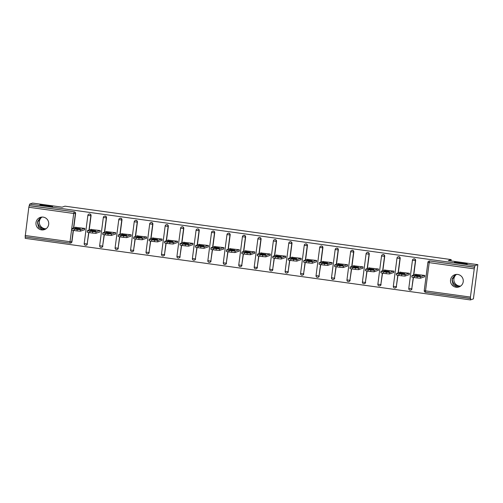 <?xml version="1.0" encoding="UTF-8"?>
<svg xmlns="http://www.w3.org/2000/svg" width="503" height="503" viewBox="0 0 503 503"><rect width="100%" height="100%" fill="white"/><g stroke="black" fill="none" stroke-linecap="round" stroke-linejoin="round"><path stroke-width="0.75" d="M44.924 229.418L42.34 229.601L38.605 227.4L37.53 222.892L37.744 221.27L40.693 217.265M52.601 206.67A6.451 0.415 -172.6 0 1 45.798 206.155A6.451 0.415 -172.6 0 1 39.863 204.966A6.451 0.415 -172.6 0 1 39.919 204.922A6.451 0.415 -172.6 0 1 46.722 205.438A6.451 0.415 -172.6 0 1 52.658 206.626A6.451 0.415 -172.6 0 1 52.601 206.67M459.465 286.748L456.881 286.93L453.146 284.729L452.071 280.215L452.285 278.593L455.234 274.594M467.142 264A6.451 0.415 -172.6 0 1 460.339 263.484A6.451 0.415 -172.6 0 1 454.404 262.296A6.451 0.415 -172.6 0 1 454.46 262.245A6.451 0.415 -172.6 0 1 461.264 262.767A6.451 0.415 -172.6 0 1 467.199 263.956A6.451 0.415 -172.6 0 1 467.142 264M41.435 217.12L37.694 222.03C38.121 225.759 40.246 228.079 44.075 228.991L45.698 229.016M41.988 217.063A6.451 6.388 -109.3 0 0 46.087 228.752M455.976 274.443L452.235 279.36C452.662 283.082 454.787 285.402 458.617 286.32L460.239 286.339M456.529 274.393A6.451 6.388 -109.3 0 0 460.629 286.081M456.058 287.219A6.451 6.388 -109.3 0 0 463.244 280.196A6.451 6.388 -109.3 0 0 454.75 274.745A6.451 6.388 -109.3 0 0 456.058 287.219M41.516 229.89A6.451 6.388 -109.3 0 0 48.703 222.867A6.451 6.388 -109.3 0 0 40.209 217.415A6.451 6.388 -109.3 0 0 41.516 229.89M70.018 243.131L25.15 236.926L28.822 207.261L29.633 204.117L32.594 203.08L62.12 207.161L64.962 206.167L451.166 259.573L448.324 260.573L477.85 264.653L473.405 298.883L470.437 299.92L470.632 298.424L425.538 292.293L425.525 290.866L470.412 297.072L470.406 298.499L425.525 292.293A1.515 1.515 0 0 1 424.23 290.602L427.915 262.352A1.515 1.496 -109.3 0 1 428.896 261.132A1.515 1.515 0 0 0 427.896 262.365L424.23 290.602L425.525 290.866L429.197 262.629L427.896 262.365M25.364 236.957L25.188 238.347L470.437 299.92M450.99 260.938L451.166 259.573M474.078 268.835L429.197 262.629L429.593 261.063A1.515 1.496 -109.3 0 0 428.896 261.132L429.116 261.057A1.515 1.496 70.7 0 1 429.807 260.982L474.474 267.269L470.412 297.072M429.807 260.982L474.694 267.194L474.882 265.697L477.85 264.653M29.633 204.117L474.882 265.697M415.415 274.336L424.859 275.437L424.664 276.933L424.268 276.876M29.438 205.614L74.318 211.826A1.515 1.496 70.7 0 1 75.607 213.524L73.746 227.884M73.413 230.424L71.942 241.767A1.515 1.496 70.7 0 1 70.954 242.987L70.741 243.062A1.515 1.496 -109.3 0 0 71.728 241.842L71.942 241.767M87.396 243.905A1.515 1.496 70.7 0 1 86.415 245.124L86.195 245.2A1.515 1.496 -109.3 0 0 87.182 243.98L88.874 232.562M91.068 215.661L90.848 215.737A1.515 1.496 70.7 0 0 89.559 214.039A1.515 1.496 -109.3 0 0 88.861 214.108L89.081 214.033A1.515 1.496 70.7 0 1 91.068 215.661L89.201 230.022M102.857 246.042A1.515 1.496 70.7 0 1 101.87 247.262L101.65 247.338A1.515 1.496 -109.3 0 0 102.637 246.118L104.328 234.7M106.523 217.799L106.303 217.874A1.515 1.496 70.7 0 0 105.014 216.177A1.515 1.496 -109.3 0 0 104.316 216.246L104.536 216.164A1.515 1.496 70.7 0 1 106.523 217.799L104.655 232.16M118.312 248.174A1.515 1.496 70.7 0 1 117.325 249.4L117.111 249.475A1.515 1.496 -109.3 0 0 118.092 248.256L119.783 236.838M121.978 219.937L121.764 220.012A1.515 1.496 70.7 0 0 120.469 218.308A1.515 1.496 -109.3 0 0 119.777 218.384L119.991 218.302A1.515 1.496 70.7 0 1 121.978 219.937L120.11 234.297M133.767 250.312A1.515 1.496 70.7 0 1 132.779 251.538L132.566 251.613A1.515 1.496 -109.3 0 0 133.553 250.393L135.238 238.975M137.432 222.075L137.218 222.15A1.515 1.496 70.7 0 0 135.923 220.446A1.515 1.496 -109.3 0 0 135.232 220.515L135.445 220.44A1.515 1.496 70.7 0 1 137.432 222.075L135.571 236.435M149.221 252.449A1.515 1.496 70.7 0 1 148.24 253.675L148.02 253.751A1.515 1.496 -109.3 0 0 149.007 252.525L150.693 241.113M152.893 224.212L152.673 224.288A1.515 1.496 70.7 0 0 151.384 222.584A1.515 1.496 -109.3 0 0 150.686 222.653L150.906 222.578A1.515 1.496 70.7 0 1 152.893 224.212L151.026 238.573M164.676 254.587A1.515 1.496 70.7 0 1 163.695 255.813L163.475 255.889A1.515 1.496 -109.3 0 0 164.462 254.663L166.153 243.251M168.348 226.35L168.128 226.425A1.515 1.496 70.7 0 0 166.839 224.722A1.515 1.496 -109.3 0 0 166.141 224.791L166.361 224.715A1.515 1.496 70.7 0 1 168.348 226.35L166.48 240.711M180.137 256.725A1.515 1.496 70.7 0 1 179.15 257.951L178.936 258.026A1.515 1.496 -109.3 0 0 179.917 256.8L181.608 245.389M183.802 228.488L183.589 228.563A1.515 1.496 70.7 0 0 182.293 226.859A1.515 1.496 -109.3 0 0 181.602 226.928L181.816 226.853A1.515 1.496 70.7 0 1 183.802 228.488L181.935 242.848M195.592 258.863A1.515 1.496 70.7 0 1 194.604 260.089L194.391 260.164A1.515 1.496 -109.3 0 0 195.371 258.938L197.063 247.526M199.257 230.626L199.043 230.701A1.515 1.496 70.7 0 0 197.748 228.997A1.515 1.496 -109.3 0 0 197.057 229.066L197.27 228.991A1.515 1.496 70.7 0 1 199.257 230.626L197.396 244.986M211.046 261A1.515 1.496 70.7 0 1 210.059 262.226L209.845 262.302A1.515 1.496 -109.3 0 0 210.832 261.076L212.518 249.664M214.712 232.763L214.498 232.839A1.515 1.496 70.7 0 0 213.209 231.135A1.515 1.496 -109.3 0 0 212.511 231.204L212.725 231.129A1.515 1.496 70.7 0 1 214.712 232.763L212.851 247.124M226.501 263.138A1.515 1.496 70.7 0 1 225.52 264.358L225.3 264.44A1.515 1.496 -109.3 0 0 226.287 263.214L227.978 251.802M230.173 234.901L229.953 234.976A1.515 1.496 70.7 0 0 228.664 233.273A1.515 1.496 -109.3 0 0 227.966 233.342L228.186 233.266A1.515 1.496 70.7 0 1 230.173 234.901L228.305 249.262M241.962 265.276A1.515 1.496 70.7 0 1 240.975 266.496L240.755 266.577A1.515 1.496 -109.3 0 0 241.742 265.351L243.433 253.94M245.627 237.039L245.407 237.114A1.515 1.496 70.7 0 0 244.118 235.41A1.515 1.496 -109.3 0 0 243.421 235.479L243.641 235.404A1.515 1.496 70.7 0 1 245.627 237.039L243.76 251.399M257.417 267.414A1.515 1.496 70.7 0 1 256.429 268.633L256.216 268.709A1.515 1.496 -109.3 0 0 257.196 267.489L258.888 256.077M261.082 239.177L260.868 239.252A1.515 1.496 70.7 0 0 259.573 237.548A1.515 1.496 -109.3 0 0 258.882 237.617L259.095 237.542A1.515 1.496 70.7 0 1 261.082 239.177L259.221 253.537M272.871 269.551A1.515 1.496 70.7 0 1 271.884 270.771L271.67 270.847A1.515 1.496 -109.3 0 0 272.657 269.627L274.342 258.215M276.537 241.314L276.323 241.39A1.515 1.496 70.7 0 0 275.034 239.686A1.515 1.496 -109.3 0 0 274.336 239.755L274.55 239.68A1.515 1.496 70.7 0 1 276.537 241.314L274.676 255.675M288.326 271.689A1.515 1.496 70.7 0 1 287.345 272.909L287.125 272.984A1.515 1.496 -109.3 0 0 288.112 271.765L289.803 260.353M291.998 243.452L291.778 243.527A1.515 1.496 70.7 0 0 290.489 241.824A1.515 1.496 -109.3 0 0 289.791 241.893L290.011 241.817A1.515 1.496 70.7 0 1 291.998 243.452L290.13 257.813M303.787 273.827A1.515 1.496 70.7 0 1 302.8 275.047L302.58 275.122A1.515 1.496 -109.3 0 0 303.567 273.902L305.258 262.491M307.452 245.59L307.232 245.665A1.515 1.496 70.7 0 0 305.943 243.961A1.515 1.496 -109.3 0 0 305.246 244.03L305.466 243.955A1.515 1.496 70.7 0 1 307.452 245.59L305.585 259.95M319.242 275.965A1.515 1.496 70.7 0 1 318.254 277.184L318.041 277.26A1.515 1.496 -109.3 0 0 319.021 276.04L320.713 264.628M322.907 247.728L322.693 247.803A1.515 1.496 70.7 0 0 321.398 246.099A1.515 1.496 -109.3 0 0 320.707 246.168L320.92 246.093A1.515 1.496 70.7 0 1 322.907 247.728L321.04 262.088M334.696 278.102A1.515 1.496 70.7 0 1 333.709 279.322L333.495 279.398A1.515 1.496 -109.3 0 0 334.482 278.178L336.167 266.766M338.362 249.859L338.148 249.941A1.515 1.496 70.7 0 0 336.853 248.237A1.515 1.496 -109.3 0 0 336.161 248.306L336.375 248.231A1.515 1.496 70.7 0 1 338.362 249.859L336.501 264.226M350.151 280.24A1.515 1.496 70.7 0 1 349.17 281.46L348.95 281.535A1.515 1.496 -109.3 0 0 349.937 280.316L351.622 268.898M353.823 251.997L353.603 252.078A1.515 1.496 70.7 0 0 352.314 250.375A1.515 1.496 -109.3 0 0 351.616 250.444L351.836 250.368A1.515 1.496 70.7 0 1 353.823 251.997L351.955 266.364M365.606 282.378A1.515 1.496 70.7 0 1 364.625 283.598L364.405 283.673A1.515 1.496 -109.3 0 0 365.392 282.453L367.083 271.035M369.277 254.134L369.057 254.21A1.515 1.496 70.7 0 0 367.768 252.512A1.515 1.496 -109.3 0 0 367.071 252.581L367.291 252.506A1.515 1.496 70.7 0 1 369.277 254.134L367.41 268.501M381.067 284.516A1.515 1.496 70.7 0 1 380.079 285.735L379.866 285.811A1.515 1.496 -109.3 0 0 380.846 284.591L382.538 273.173M384.732 256.272L384.518 256.348A1.515 1.496 70.7 0 0 383.223 254.65A1.515 1.496 -109.3 0 0 382.531 254.719L382.745 254.644A1.515 1.496 70.7 0 1 384.732 256.272L382.865 270.639M396.521 286.653A1.515 1.496 70.7 0 1 395.534 287.873L395.32 287.949A1.515 1.496 -109.3 0 0 396.301 286.729L397.992 275.311M400.187 258.41L399.973 258.485A1.515 1.496 70.7 0 0 398.678 256.788A1.515 1.496 -109.3 0 0 397.986 256.857L398.2 256.781A1.515 1.496 70.7 0 1 400.187 258.41L398.326 272.771M411.976 288.791A1.515 1.496 70.7 0 1 410.989 290.011L410.775 290.086A1.515 1.496 -109.3 0 0 411.762 288.867L413.447 277.449M415.641 260.548L415.428 260.623A1.515 1.496 70.7 0 0 414.139 258.926A1.515 1.496 -109.3 0 0 413.441 258.995L413.655 258.919A1.515 1.496 70.7 0 1 415.641 260.548L413.78 274.908M408.807 274.739L409.203 274.795L409.398 273.299L399.96 272.198M393.352 272.601L393.748 272.657L393.943 271.161L384.506 270.061M377.898 270.463L378.294 270.52L378.489 269.023L369.051 267.923M362.443 268.325L362.839 268.382L363.034 266.886L353.59 265.785M346.982 266.188L347.378 266.244L347.573 264.748L338.135 263.647M331.527 264.05L331.923 264.106L332.118 262.61L322.681 261.51M316.073 261.912L316.469 261.969L316.664 260.472L307.226 259.372M300.618 259.774L301.014 259.831L301.209 258.335L291.765 257.234M285.157 257.637L285.559 257.693L285.748 256.197L276.31 255.096M269.702 255.505L270.098 255.555L270.293 254.059L260.856 252.959M254.248 253.367L254.644 253.418L254.839 251.921L245.401 250.821M238.793 251.23L239.189 251.28L239.384 249.784L229.946 248.689M223.338 249.092L223.734 249.142L223.929 247.646L214.485 246.552M207.877 246.954L208.273 247.004L208.468 245.508L199.031 244.414M192.423 244.816L192.819 244.867L193.014 243.37L183.576 242.276M176.968 242.679L177.364 242.729L177.559 241.233L168.121 240.138M161.513 240.541L161.909 240.597L162.104 239.095L152.661 238.001M146.052 238.403L146.448 238.46L146.643 236.963L137.206 235.863M130.598 236.265L130.994 236.322L131.189 234.826L121.751 233.725M115.143 234.128L115.539 234.184L115.734 232.688L106.296 231.587M99.688 231.99L100.084 232.046L100.279 230.55L90.836 229.45M84.234 229.852L84.63 229.909L84.818 228.412L75.381 227.312M417.239 276.461L414.56 276.09L414.365 277.587L417.044 277.958L417.239 276.461L420.615 276.732L424.457 275.38M414.56 276.09L411.97 275.556L415.843 274.185M420.414 275.833L415.755 275.185L414.679 275.575L419.357 276.204L420.414 275.833M420.615 276.732L420.42 278.228L424.689 276.725M420.42 278.228L417.044 277.958M414.365 277.587L411.775 277.052L411.97 275.556M401.778 274.324L399.105 273.953L398.91 275.449L401.589 275.82L401.778 274.324L405.16 274.594L409.002 273.242M399.105 273.953L396.509 273.418L400.382 272.048M404.959 273.695L400.3 273.047L399.225 273.437L403.903 274.066L404.959 273.695M405.16 274.594L404.965 276.09L409.235 274.594M404.965 276.09L401.589 275.82M398.91 275.449L396.32 274.915L396.509 273.418M386.323 272.186L383.651 271.815L383.456 273.311L386.128 273.682L386.323 272.186L389.706 272.456L393.547 271.104M383.651 271.815L381.054 271.28L384.927 269.916M389.504 271.557L384.845 270.91L383.77 271.299L388.448 271.928L389.504 271.557M389.706 272.456L389.511 273.953L393.774 272.456M389.511 273.953L386.128 273.682M383.456 273.311L380.859 272.783L381.054 271.28M370.868 270.048L368.196 269.677L368.001 271.174L370.673 271.545L370.868 270.048L374.245 270.318L378.093 268.967M368.196 269.677L365.599 269.149L369.472 267.778M374.043 269.419L369.391 268.772L368.309 269.162L372.987 269.79L374.043 269.419M374.245 270.318L374.05 271.815L378.319 270.318M374.05 271.815L370.673 271.545M368.001 271.174L365.404 270.645L365.599 269.149M355.414 267.91L352.735 267.539L352.54 269.036L355.219 269.407L355.414 267.91L358.79 268.181L362.638 266.829M352.735 267.539L350.145 267.011L354.018 265.641M358.589 267.282L353.93 266.634L352.855 267.024L357.532 267.653L358.589 267.282M358.79 268.181L358.595 269.677L362.864 268.181M358.595 269.677L355.219 269.407M352.54 269.036L349.95 268.508L350.145 267.011M339.959 265.773L337.28 265.402L337.085 266.898L339.764 267.269L339.959 265.773L343.335 266.043L347.177 264.691M337.28 265.402L334.69 264.874L338.557 263.503M343.134 265.144L338.475 264.496L337.4 264.886L342.078 265.515L343.134 265.144M343.335 266.043L343.14 267.539L347.41 266.043M343.14 267.539L339.764 267.269M337.085 266.898L334.495 266.37L334.69 264.874M324.498 263.635L321.826 263.264L321.631 264.76L324.303 265.131L324.498 263.635L327.881 263.905L331.722 262.553M321.826 263.264L319.229 262.736L323.102 261.365M327.679 263.006L323.02 262.359L321.945 262.748L326.623 263.377L327.679 263.006M327.881 263.905L327.686 265.402L331.949 263.905M327.686 265.402L324.303 265.131M321.631 264.76L319.034 264.232L319.229 262.736M309.043 261.497L306.371 261.126L306.176 262.623L308.848 262.994L309.043 261.497L312.42 261.767L316.268 260.416M306.371 261.126L303.774 260.598L307.647 259.227M312.218 260.868L307.566 260.227L306.484 260.611L311.162 261.239L312.218 260.868M312.42 261.767L312.225 263.264L316.494 261.767M312.225 263.264L308.848 262.994M306.176 262.623L303.579 262.094L303.774 260.598M293.589 259.359L290.91 258.988L290.715 260.485L293.394 260.856L293.589 259.359L296.965 259.63L300.813 258.278M290.91 258.988L288.32 258.46L292.193 257.09M296.764 258.731L292.111 258.089L291.03 258.473L295.707 259.102L296.764 258.731M296.965 259.63L296.77 261.126L301.039 259.63M296.77 261.126L293.394 260.856M290.715 260.485L288.125 259.957L288.32 258.46M278.134 257.222L275.455 256.851L275.26 258.347L277.939 258.718L278.134 257.222L281.51 257.492L285.352 256.14M275.455 256.851L272.865 256.323L276.732 254.952M281.309 256.593L276.65 255.952L275.575 256.335L280.253 256.964L281.309 256.593M281.51 257.492L281.315 258.988L285.585 257.492M281.315 258.988L277.939 258.718M275.26 258.347L272.67 257.819L272.865 256.323M262.673 255.084L260.001 254.713L259.806 256.216L262.478 256.58L262.673 255.084L266.056 255.354L269.897 254.002M260.001 254.713L257.404 254.185L261.277 252.814M265.854 254.455L261.195 253.814L260.12 254.197L264.798 254.826L265.854 254.455M266.056 255.354L265.861 256.851L270.124 255.354M265.861 256.851L262.478 256.58M259.806 256.216L257.209 255.681L257.404 254.185M247.218 252.946L244.546 252.581L244.351 254.078L247.023 254.443L247.218 252.946L250.595 253.216L254.443 251.865M244.546 252.581L241.949 252.047L245.822 250.676M250.393 252.317L245.741 251.676L244.659 252.06L249.343 252.688L250.393 252.317M250.595 253.216L250.406 254.713L254.669 253.216M250.406 254.713L247.023 254.443M244.351 254.078L241.754 253.543L241.949 252.047M231.764 250.808L229.085 250.444L228.896 251.94L231.569 252.305L231.764 250.808L235.14 251.079L238.988 249.733M229.085 250.444L226.495 249.909L230.368 248.539M234.939 250.18L230.286 249.538L229.205 249.922L233.882 250.551L234.939 250.18M235.14 251.079L234.945 252.575L239.214 251.079M234.945 252.575L231.569 252.305M228.896 251.94L226.3 251.406L226.495 249.909M216.309 248.671L213.63 248.306L213.435 249.802L216.114 250.173L216.309 248.671L219.685 248.941L223.527 247.595M213.63 248.306L211.04 247.772L214.913 246.401M219.484 248.042L214.825 247.401L213.75 247.784L218.428 248.413L219.484 248.042M219.685 248.941L219.49 250.437L223.76 248.941M219.49 250.437L216.114 250.173M213.435 249.802L210.845 249.268L211.04 247.772M200.848 246.533L198.176 246.168L197.981 247.665L200.659 248.036L200.848 246.533L204.231 246.803L208.072 245.458M198.176 246.168L195.579 245.634L199.452 244.263M204.029 245.904L199.37 245.263L198.295 245.646L202.973 246.275L204.029 245.904M204.231 246.803L204.036 248.3L208.305 246.803M204.036 248.3L200.659 248.036M197.981 247.665L195.39 247.13L195.579 245.634M185.393 244.401L182.721 244.03L182.526 245.527L185.198 245.898L185.393 244.401L188.776 244.665L192.618 243.32M182.721 244.03L180.124 243.496L183.997 242.125M188.575 243.766L183.916 243.125L182.841 243.509L187.518 244.137L188.575 243.766M188.776 244.665L188.581 246.162L192.844 244.665M188.581 246.162L185.198 245.898M182.526 245.527L179.929 244.992L180.124 243.496M169.939 242.264L167.266 241.893L167.071 243.389L169.744 243.76L169.939 242.264L173.315 242.528L177.163 241.182M167.266 241.893L164.67 241.358L168.543 239.988M173.114 241.629L168.461 240.987L167.38 241.377L172.057 242L173.114 241.629M173.315 242.528L173.12 244.024L177.389 242.528M173.12 244.024L169.744 243.76M167.071 243.389L164.475 242.855L164.67 241.358M154.484 240.126L151.805 239.755L151.61 241.251L154.289 241.622L154.484 240.126L157.86 240.39L161.708 239.044M151.805 239.755L149.215 239.221L153.088 237.85M157.659 239.491L153 238.85L151.925 239.239L156.603 239.862L157.659 239.491M157.86 240.39L157.665 241.886L161.935 240.39M157.665 241.886L154.289 241.622M151.61 241.251L149.02 240.717L149.215 239.221M139.029 237.988L136.351 237.617L136.156 239.114L138.834 239.485L139.029 237.988L142.406 238.252L146.247 236.907M136.351 237.617L133.76 237.083L137.627 235.712M142.204 237.353L137.545 236.712L136.47 237.102L141.148 237.724L142.204 237.353M142.406 238.252L142.211 239.749L146.48 238.252M142.211 239.749L138.834 239.485M136.156 239.114L133.565 238.579L133.76 237.083M123.568 235.85L120.896 235.479L120.701 236.976L123.373 237.347L123.568 235.85L126.951 236.114L130.793 234.769M120.896 235.479L118.299 234.945L122.172 233.574M126.75 235.215L122.091 234.574L121.016 234.964L125.693 235.586L126.75 235.215M126.951 236.114L126.756 237.611L131.019 236.114M126.756 237.611L123.373 237.347M120.701 236.976L118.104 236.441L118.299 234.945M108.114 233.713L105.441 233.342L105.246 234.838L107.919 235.209L108.114 233.713L111.49 233.977L115.338 232.631M105.441 233.342L102.845 232.807L106.718 231.437M111.289 233.084L106.636 232.436L105.555 232.826L110.232 233.449L111.289 233.084M111.49 233.977L111.301 235.479L115.564 233.977M111.301 235.479L107.919 235.209M105.246 234.838L102.65 234.304L102.845 232.807M92.659 231.575L89.98 231.204L89.786 232.7L92.464 233.071L92.659 231.575L96.035 231.845L99.883 230.493M89.98 231.204L87.39 230.67L91.263 229.299M95.834 230.946L91.181 230.299L90.1 230.688L94.778 231.317L95.834 230.946M96.035 231.845L95.84 233.342L100.11 231.839M95.84 233.342L92.464 233.071M89.786 232.7L87.195 232.166L87.39 230.67M77.204 229.437L74.526 229.066L74.331 230.563L77.009 230.934L77.204 229.437L80.581 229.708L84.422 228.356M74.526 229.066L71.935 228.532L75.802 227.161M80.379 228.808L75.72 228.161L74.645 228.551L79.323 229.179L80.379 228.808M80.581 229.708L80.386 231.204L84.655 229.701M80.386 231.204L77.009 230.934M74.331 230.563L71.74 230.028L71.935 228.532M25.156 235.498L70.036 241.704L73.702 213.467L28.822 207.261M29.218 205.689L74.318 211.826M75.607 213.524L73.702 213.467L74.104 211.901A1.515 1.496 70.7 0 1 75.393 213.599L73.526 227.96M25.15 236.926L70.03 243.131A1.515 1.515 0 0 0 70.741 243.062A1.515 1.496 -109.3 0 1 70.043 243.131L70.036 241.704L71.728 241.842L73.212 230.393M413.246 277.417L411.762 288.867L408.776 288.464L412.454 260.214A1.515 1.496 -109.3 0 1 413.441 258.995A1.515 1.515 0 0 0 412.441 260.227L415.428 260.623L413.56 274.99M425.513 292.287A1.515 1.496 70.7 0 1 424.243 290.615M410.077 290.156A1.515 1.496 -109.3 0 0 410.775 290.086A1.515 1.515 0 0 1 408.776 288.464L412.454 260.24M397.791 275.279L396.301 286.729L393.321 286.326L396.999 258.102L399.973 258.485L398.106 272.852M382.337 273.142L380.846 284.591L377.86 284.189L381.538 255.964L384.518 256.348L382.651 270.715M366.876 271.004L365.392 282.453L362.405 282.051L366.09 253.801A1.515 1.496 -109.3 0 1 367.071 252.581A1.515 1.515 0 0 0 366.071 253.814L369.057 254.21L367.196 268.577M362.405 282.051A1.515 1.515 0 0 0 363.7 283.742A1.515 1.496 70.7 0 1 362.418 282.064L366.083 253.826M351.421 268.866L349.937 280.316L346.951 279.913L350.629 251.689L353.603 252.078L351.735 266.439M335.966 266.728L334.482 278.178L331.496 277.775L335.174 249.526A1.515 1.496 -109.3 0 1 336.161 248.306A1.515 1.515 0 0 0 335.161 249.538L338.148 249.941L336.281 264.301M332.772 279.467A1.515 1.496 70.7 0 1 331.502 277.794L335.174 249.551M320.512 264.591L319.021 276.04L316.035 275.638L319.713 247.413L322.693 247.803L320.826 262.164M305.057 262.453L303.567 273.902L300.58 273.5L304.258 245.275L307.232 245.665L305.371 260.026M289.596 260.315L288.112 271.765L285.126 271.362L288.804 243.112A1.515 1.496 -109.3 0 1 289.791 241.893A1.515 1.515 0 0 0 288.791 243.125L291.778 243.527L289.917 257.888M286.408 273.054A1.515 1.496 70.7 0 1 285.138 271.381L288.804 243.138M274.141 258.177L272.657 269.627L269.671 269.224L273.349 241L276.323 241.39L274.456 255.75M258.687 256.04L257.196 267.489L254.21 267.093L257.888 238.862L260.868 239.252L259.001 253.613M243.232 253.902L241.742 265.351L238.755 264.955L242.44 236.699A1.515 1.496 -109.3 0 1 243.421 235.479A1.515 1.515 0 0 0 242.427 236.712L245.407 237.114L243.546 251.475M240.038 266.64A1.515 1.496 70.7 0 1 238.768 264.968L242.433 236.724M227.771 251.77L226.287 263.214L223.301 262.817L226.979 234.587L229.953 234.976L228.092 249.337M212.316 249.633L210.832 261.076L207.846 260.68L211.524 232.449L214.498 232.839L212.631 247.199M196.862 247.495L195.371 258.938L192.391 258.542L196.069 230.292A1.515 1.496 -109.3 0 1 197.057 229.066A1.515 1.515 0 0 0 196.057 230.299L199.043 230.701L197.176 245.062M193.668 260.227A1.515 1.496 70.7 0 1 192.398 258.555L196.069 230.317M181.407 245.357L179.917 256.8L176.93 256.404L180.608 228.18L183.589 228.563L181.721 242.924M165.946 243.219L164.462 254.663L161.476 254.267L165.154 226.042L168.128 226.425L166.267 240.786M150.491 241.082L149.007 252.525L146.021 252.129L149.699 223.879A1.515 1.496 -109.3 0 1 150.686 222.653A1.515 1.515 0 0 0 149.687 223.885L152.673 224.288L150.806 238.648M146.021 252.129A1.515 1.515 0 0 0 147.31 253.82A1.515 1.496 70.7 0 1 146.033 252.141L149.699 223.904M135.037 238.944L133.553 250.393L130.566 249.991L134.244 221.766L137.218 222.15L135.351 236.511M119.582 236.806L118.092 248.256L115.105 247.853L118.783 219.629L121.764 220.012L119.896 234.373M104.127 234.668L102.637 246.118L99.651 245.716L103.329 217.491L106.303 217.874L104.442 232.235M88.666 232.531L87.182 243.98L84.196 243.578L87.874 215.353L90.848 215.737L88.987 230.097M410.052 290.156A1.515 1.496 70.7 0 1 408.782 288.477M394.622 288.018A1.515 1.496 -109.3 0 0 395.32 287.949A1.515 1.515 0 0 1 394.61 288.018A1.515 1.496 70.7 0 1 393.327 286.339A1.515 1.515 0 0 0 394.61 288.018M396.986 258.089A1.515 1.515 0 0 1 397.986 256.857A1.515 1.496 -109.3 0 0 396.999 258.077L393.321 286.326M379.168 285.88A1.515 1.496 -109.3 0 0 379.866 285.811A1.515 1.515 0 0 1 377.86 284.189L381.544 255.939A1.515 1.496 -109.3 0 1 382.531 254.719A1.515 1.515 0 0 0 381.532 255.952M379.143 285.88A1.515 1.496 70.7 0 1 377.872 284.201M363.713 283.742A1.515 1.496 -109.3 0 0 364.405 283.673A1.515 1.515 0 0 1 363.7 283.742M348.252 281.605A1.515 1.496 -109.3 0 0 348.95 281.535A1.515 1.515 0 0 1 348.239 281.611A1.515 1.496 70.7 0 1 346.963 279.926M350.616 251.676A1.515 1.515 0 0 1 351.616 250.444A1.515 1.496 -109.3 0 0 350.629 251.663L346.951 279.913A1.515 1.515 0 0 0 348.239 281.611M332.797 279.467A1.515 1.496 -109.3 0 0 333.495 279.398A1.515 1.515 0 0 1 331.496 277.775M317.343 277.329A1.515 1.496 -109.3 0 0 318.041 277.26A1.515 1.515 0 0 1 317.33 277.335A1.515 1.496 70.7 0 1 316.047 275.657L316.054 275.631A1.515 1.515 0 0 0 317.33 277.335M319.707 247.401A1.515 1.515 0 0 1 320.707 246.168A1.515 1.496 -109.3 0 0 319.719 247.388L316.035 275.638M301.888 275.191A1.515 1.496 -109.3 0 0 302.58 275.122A1.515 1.515 0 0 1 301.875 275.198A1.515 1.496 70.7 0 1 300.593 273.519M304.246 245.263A1.515 1.515 0 0 1 305.246 244.03A1.515 1.496 -109.3 0 0 304.265 245.25L300.58 273.5A1.515 1.515 0 0 0 301.875 275.198M286.433 273.054A1.515 1.496 -109.3 0 0 287.125 272.984A1.515 1.515 0 0 1 285.126 271.362M270.972 270.916A1.515 1.496 -109.3 0 0 271.67 270.847A1.515 1.515 0 0 1 270.96 270.922A1.515 1.496 70.7 0 1 269.677 269.243L269.683 269.218A1.515 1.515 0 0 0 270.96 270.922M273.336 240.987A1.515 1.515 0 0 1 274.336 239.755A1.515 1.496 -109.3 0 0 273.349 240.975L269.671 269.224M255.518 268.784A1.515 1.496 -109.3 0 0 256.216 268.709A1.515 1.515 0 0 1 255.505 268.784A1.515 1.496 70.7 0 1 254.222 267.106M257.882 238.85A1.515 1.515 0 0 1 258.882 237.617A1.515 1.496 -109.3 0 0 257.894 238.837L254.21 267.093A1.515 1.515 0 0 0 255.505 268.784M240.063 266.647A1.515 1.496 -109.3 0 0 240.755 266.577A1.515 1.515 0 0 1 238.755 264.955M224.608 264.509A1.515 1.496 -109.3 0 0 225.3 264.44A1.515 1.515 0 0 1 224.596 264.509A1.515 1.496 70.7 0 1 223.313 262.83L223.313 262.805A1.515 1.515 0 0 0 224.596 264.509M226.966 234.574A1.515 1.515 0 0 1 227.966 233.342A1.515 1.496 -109.3 0 0 226.985 234.568L223.301 262.817M209.147 262.371A1.515 1.496 -109.3 0 0 209.845 262.302A1.515 1.515 0 0 1 209.135 262.371A1.515 1.496 70.7 0 1 207.852 260.692M211.511 232.436A1.515 1.515 0 0 1 212.511 231.204A1.515 1.496 -109.3 0 0 211.524 232.43L207.846 260.68A1.515 1.515 0 0 0 209.135 262.371M193.693 260.233A1.515 1.496 -109.3 0 0 194.391 260.164A1.515 1.515 0 0 1 192.391 258.542M178.238 258.096A1.515 1.496 -109.3 0 0 178.936 258.026A1.515 1.515 0 0 1 178.225 258.096A1.515 1.496 70.7 0 1 176.943 256.417A1.515 1.515 0 0 0 178.225 258.096M180.602 228.161A1.515 1.515 0 0 1 181.602 226.928A1.515 1.496 -109.3 0 0 180.615 228.155L176.93 256.404M162.783 255.958A1.515 1.496 -109.3 0 0 163.475 255.889A1.515 1.515 0 0 1 161.476 254.267L165.16 226.017A1.515 1.496 -109.3 0 1 166.141 224.791A1.515 1.515 0 0 0 165.141 226.023M162.758 255.952A1.515 1.496 70.7 0 1 161.488 254.279M147.329 253.82A1.515 1.496 -109.3 0 0 148.02 253.751A1.515 1.515 0 0 1 147.31 253.82M131.868 251.682A1.515 1.496 -109.3 0 0 132.566 251.613A1.515 1.515 0 0 1 131.855 251.682A1.515 1.496 70.7 0 1 130.573 250.004A1.515 1.515 0 0 0 131.855 251.682M134.232 221.748A1.515 1.515 0 0 1 135.232 220.515A1.515 1.496 -109.3 0 0 134.244 221.741L130.566 249.991M116.413 249.545A1.515 1.496 -109.3 0 0 117.111 249.475A1.515 1.515 0 0 1 115.105 247.853L118.79 219.604A1.515 1.496 -109.3 0 1 119.777 218.384A1.515 1.515 0 0 0 118.777 219.616M116.388 249.538A1.515 1.496 70.7 0 1 115.118 247.866M100.958 247.407A1.515 1.496 -109.3 0 0 101.65 247.338A1.515 1.515 0 0 1 100.946 247.407A1.515 1.496 70.7 0 1 99.663 245.728L99.663 245.703A1.515 1.515 0 0 0 100.946 247.407M103.322 217.478A1.515 1.515 0 0 1 104.316 216.246A1.515 1.496 -109.3 0 0 103.335 217.466L99.651 245.716M85.504 245.269A1.515 1.496 -109.3 0 0 86.195 245.2A1.515 1.515 0 0 1 85.491 245.269A1.515 1.496 70.7 0 1 84.208 243.59M87.862 215.341A1.515 1.515 0 0 1 88.861 214.108A1.515 1.496 -109.3 0 0 87.874 215.328L84.196 243.578A1.515 1.515 0 0 0 85.491 245.269M415.755 275.185L415.673 275.826M400.3 273.047L400.218 273.695M384.845 270.91L384.764 271.557M369.391 268.772L369.303 269.419M353.93 266.634L353.848 267.282M338.475 264.496L338.393 265.144M323.02 262.359L322.939 263.006M307.566 260.227L307.478 260.868M292.111 258.089L292.023 258.731M276.65 255.952L276.568 256.593M261.195 253.814L261.114 254.455M245.741 251.676L245.659 252.317M230.286 249.538L230.198 250.18M214.825 247.401L214.743 248.042M199.37 245.263L199.289 245.904M183.916 243.125L183.834 243.766M168.461 240.987L168.373 241.629M153 238.85L152.918 239.491M137.545 236.712L137.464 237.353M122.091 234.574L122.009 235.215M106.636 232.436L106.548 233.078M91.181 230.299L91.093 230.94M75.72 228.161L75.639 228.802"/></g></svg>
